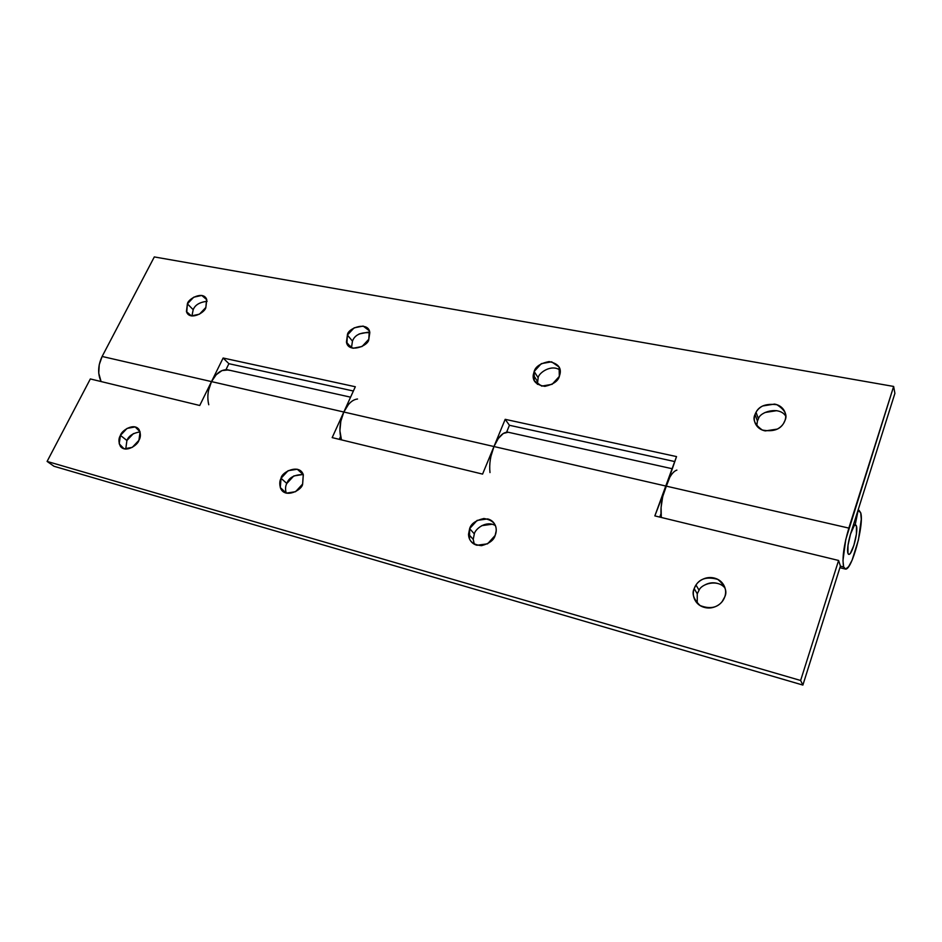 <?xml version="1.0" encoding="UTF-8"?>
<svg xmlns="http://www.w3.org/2000/svg" width="942" height="942" viewBox="0 0 942 942"><rect width="100%" height="100%" fill="white"/><g stroke="black" fill="none" stroke-linecap="round" stroke-linejoin="round"><path stroke-width="1.41" d="M849.154 554.343C852.463 553.967 858.327 531.418 856.478 526.189L855.159 525.059L858.103 510.376L855.159 525.059L856.478 526.189C858.233 532.795 852.157 554.838 848.766 554.367L847.953 553.284C848.436 554.814 849.248 554.803 850.414 553.237L853.888 545.336L856.396 534.185L856.478 526.189C856.031 524.588 855.23 524.541 854.076 526.025L850.555 533.949L848 545.3L847.953 553.284C845.998 548.35 851.921 525.389 855.242 525.035M560.172 370.206C551.27 363.659 538.518 373.114 538.153 377.742L534.161 371.478C535.48 366.638 540.425 363.341 549.033 361.575C557.64 363.4 561.326 367.415 560.101 373.644L559.336 376.388L552.118 384.312L541.721 386.114L534.302 380.768L534.161 371.478L541.309 363.647L551.612 361.81L559.101 367.05L559.336 376.388C558.088 381.11 553.272 384.43 544.888 386.361C536.292 384.925 532.418 381.086 533.278 374.857L534.161 371.478L538.153 377.742L537.399 384.348M785.699 416.081L785.746 416.152C779.493 405.861 759.864 411.76 758.44 418.79L757.439 421.003L755.013 414.551L756.026 412.313C759.205 405.931 766.14 403.4 776.856 404.707C784.91 409.817 787.63 415.045 785.016 420.403C783.732 424.124 781.165 427.02 777.303 429.093L765.281 430.918C761.136 430.082 758.063 428.068 756.073 424.866C754.083 421.663 753.73 418.224 755.013 414.551C756.308 410.877 758.852 408.016 762.643 405.978L774.548 404.083C778.681 404.872 781.778 406.85 783.838 410.029C785.887 413.208 786.276 416.67 785.016 420.403L783.591 423.37C779.823 429.729 772.746 431.954 762.337 430.035C754.883 424.748 752.446 419.59 755.013 414.551L757.439 421.003L756.756 425.866M369.829 332.703C360.503 332.196 354.71 335.011 352.461 341.11L347.398 335.058C347.433 328.087 368.558 320.657 369.817 332.632L368.817 339.238L362.034 346.515L352.932 348.269L346.892 343.5L347.398 335.058L354.121 327.851L363.153 326.062L369.264 330.748L368.817 339.238C368.805 346.008 348.222 353.756 346.444 342.076L347.398 335.058L352.461 341.11L351.472 347.857M207.134 301.299C199.669 302.17 195.029 304.973 193.192 309.694L187.399 303.854C187.941 298.885 203.095 290.56 206.592 299.203L205.851 307.445L199.457 314.181L191.391 315.888L186.422 311.59L187.399 303.854L193.734 297.189L201.753 295.447L206.781 299.686L205.851 307.445C205.309 312.344 190.472 320.751 186.728 312.367L187.399 303.854L193.192 309.694L191.921 315.982M208.759 404.742C206.957 397.171 207.876 389.458 211.503 381.604L102.125 356.465L154.311 256.93L893.64 386.444L845.763 539.542L842.96 560.655L843.655 566.978L845.645 569.062L848.601 566.672L852.063 560.278L858.456 539.837L861.271 519.278L860.705 512.778L858.103 510.376L859.033 510.317L860.705 512.778C864.45 524.011 851.721 571.017 845.398 569.05L843.655 566.978L840.382 566.177L843.655 566.978C842.018 558.582 843.749 545.618 848.836 528.097L893.64 386.444L154.311 256.93L102.125 356.465L211.503 381.604L223.124 358.019L355.322 386.75L343.818 412.019L493.961 446.532L505.183 419.331L676.533 456.587L665.77 486.025L848.836 528.097L665.77 486.025C661.731 497.8 660.236 508.28 661.296 517.464L660.813 514.214M847.953 553.284C847.199 549.021 848.059 542.568 850.555 533.949L894.9 393.367L850.555 533.949L848 545.3L847.953 553.284C848.436 554.814 849.248 554.803 850.414 553.237L853.888 545.336L856.396 534.185L856.478 526.189M225.962 369.653L229.589 370.371M506.619 432.131L507.962 432.213M228.894 363.694L225.939 369.711L228.894 363.694L223.124 358.019L228.894 363.694L353.38 391.012L228.894 363.694M489.981 472.578C489.086 464.265 490.405 455.575 493.961 446.532L505.183 419.331L509.434 425.278L674.719 461.556L509.434 425.278L506.596 432.201L509.434 425.278L505.183 419.331L676.533 456.587L662.697 496.658L661.096 507.42L661.296 517.464L660.978 514.25M757.439 421.003L756.697 425.796M776.809 410.653L764.998 412.502M368.098 332.196L359.126 333.963M490.912 456.399L493.961 446.532L343.818 412.019C339.603 422.146 338.814 431.436 341.463 439.867L339.909 430.765L340.827 421.239L343.818 412.019L211.503 381.604L223.124 358.019L355.322 386.75L343.818 412.019C347.716 403.953 352.284 399.62 357.524 399.008M102.125 356.465C97.897 365.39 97.544 373.75 101.065 381.545L98.757 373.209L99.251 364.636L102.125 356.465M853.476 524.67L855.112 525.047L853.476 524.67M893.64 386.444L894.9 393.367L893.64 386.444M506.82 432.178L508.645 432.343M226.221 369.711L228.494 370.006M208.571 390.247L211.503 381.604L199.739 405.484L90.338 378.943L47.1 461.427L800.629 680.477L838.592 560.466L654.843 515.898L665.77 486.025L493.961 446.532L482.575 474.097L332.173 437.618L343.818 412.019L348.41 404.565M697.257 593.766L694.172 588.62L695.985 585.017C700.224 578.388 707.501 576.516 717.804 579.401C725.116 585.594 727.448 591.399 724.798 596.804C723.397 600.878 720.701 603.952 716.697 606.024C712.682 608.085 708.549 608.544 704.31 607.39C700.083 606.224 696.986 603.81 695.008 600.136C693.053 596.474 692.77 592.636 694.172 588.62C695.573 584.617 698.246 581.579 702.19 579.53C706.135 577.481 710.221 576.999 714.436 578.094C718.652 579.2 721.784 581.567 723.821 585.217C725.846 588.868 726.176 592.73 724.798 596.804L722.196 601.526C717.145 607.896 709.773 609.238 700.106 605.553C693.606 599.265 691.628 593.613 694.172 588.62L697.257 593.79L697.233 603.257M495.327 525.542C485.813 520.031 475.086 529.286 474.321 533.867L469.634 528.65C470.976 523.787 475.722 520.408 483.87 518.512C492.536 519.925 496.634 524.07 496.175 530.958L495.139 535.468L487.579 543.828L476.946 545.253C473.426 544.276 470.953 542.168 469.54 538.93L469.634 528.65L477.123 520.396L487.662 518.912C491.182 519.831 493.679 521.903 495.151 525.13C496.611 528.356 496.611 531.806 495.139 535.468C493.891 540.131 489.357 543.534 481.562 545.654C473.002 544.829 468.657 541.014 468.539 534.196L469.634 528.65L474.321 533.867L473.237 539.377L474.285 544.205L473.202 539.33M302.912 474.497L293.774 475.957L286.815 483.47L281.057 478.289C281.399 472.072 299.309 463.37 303.265 474.568L302.629 484.047C302.264 490.04 285.096 498.977 280.598 488.309C279.374 484.282 279.527 480.938 281.057 478.289L286.815 483.47C285.355 486.013 285.167 489.228 286.238 493.125L280.292 487.556L281.057 478.289L288.075 470.717L297.272 469.234L303.324 474.721L302.629 484.047L295.553 491.7L286.274 493.137M133.458 433.555L126.911 440.491L120.446 435.381C121.306 430.8 133.952 422.24 139.086 429.634C140.864 433.756 140.817 437.312 138.921 440.314L132.269 447.368L124.085 448.816L119.198 443.823L120.446 435.381L127.04 428.41L135.165 426.926L140.099 431.836L138.921 440.314C138.038 444.824 125.769 453.396 120.411 446.355C118.445 442.139 118.456 438.477 120.446 435.381L126.911 440.491L125.745 449.087M660.954 513.826L659.765 517.087L660.954 513.826M669.809 477.217L654.843 515.898L838.592 560.466L840.417 566.071L838.592 560.466L800.629 680.477L802.878 685.069L840.417 566.071L802.878 685.069L53.977 466.266L802.878 685.069L800.629 680.477L47.1 461.427L53.977 466.266L47.1 461.427L90.338 378.943L199.739 405.484L211.503 381.604L343.818 412.019L332.173 437.618L482.575 474.097L493.961 446.532L665.77 486.025C669.373 476.593 673.083 471.294 676.886 470.117M340.521 436.535L339.261 439.337L340.521 436.535M492.207 524.223L481.739 525.671M303.265 474.568L303.265 474.568C294.351 474.615 288.864 477.582 286.815 483.47L286.804 483.482M717.345 583.369C713.153 582.274 709.114 582.745 705.193 584.77M227.94 369.888C221.605 369.111 216.13 373.02 211.503 381.604L216.224 374.692L221.982 370.583L228.223 369.947M508.197 432.248C503.11 431.836 498.365 436.593 493.961 446.532L498.318 438.454L503.311 433.45L508.138 432.237L506.714 431.907M140.111 431.86C133.058 433.037 128.654 435.91 126.911 440.491M725.081 588.173C718.087 578.977 701.672 583.604 699.058 590.21L697.257 593.79M533.278 374.857L537.281 381.11M346.444 342.076L351.236 347.763M186.728 312.367L189.707 315.334M858.974 510.293L858.08 510.093M845.233 569.027L839.899 567.72M227.882 369.865L226.056 369.464M756.026 412.313L758.44 418.79M468.539 534.196L473.237 539.377M280.598 488.309L285.909 493.031M120.411 446.355L123.19 448.51M228.164 369.935L350.577 397.171M508.386 432.284L672.093 468.716M695.985 585.017L699.058 590.21"/></g></svg>
